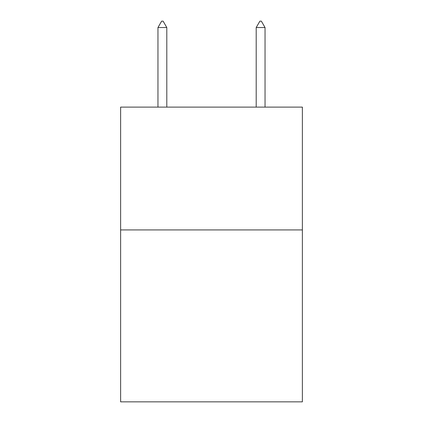<?xml version="1.0" encoding="UTF-8"?>
<svg xmlns="http://www.w3.org/2000/svg" width="423" height="423" viewBox="0 0 423 423"><rect width="100%" height="100%" fill="white"/><g stroke="black" fill="none" stroke-linecap="round" stroke-linejoin="round"><path stroke-width="0.63" d="M302.376 229.922L302.376 401.85L120.624 401.85L120.624 107.114L302.376 107.114L302.376 229.922L120.624 229.922M166.799 27.537L163.114 21.15L161.639 21.15L157.959 27.537L166.799 27.537L166.799 107.114M157.959 27.537L157.959 107.114M259.886 21.15L261.361 21.15L265.041 27.537L256.201 27.537L259.886 21.15M265.041 107.114L265.041 27.537M256.201 107.114L256.201 27.537"/></g></svg>
